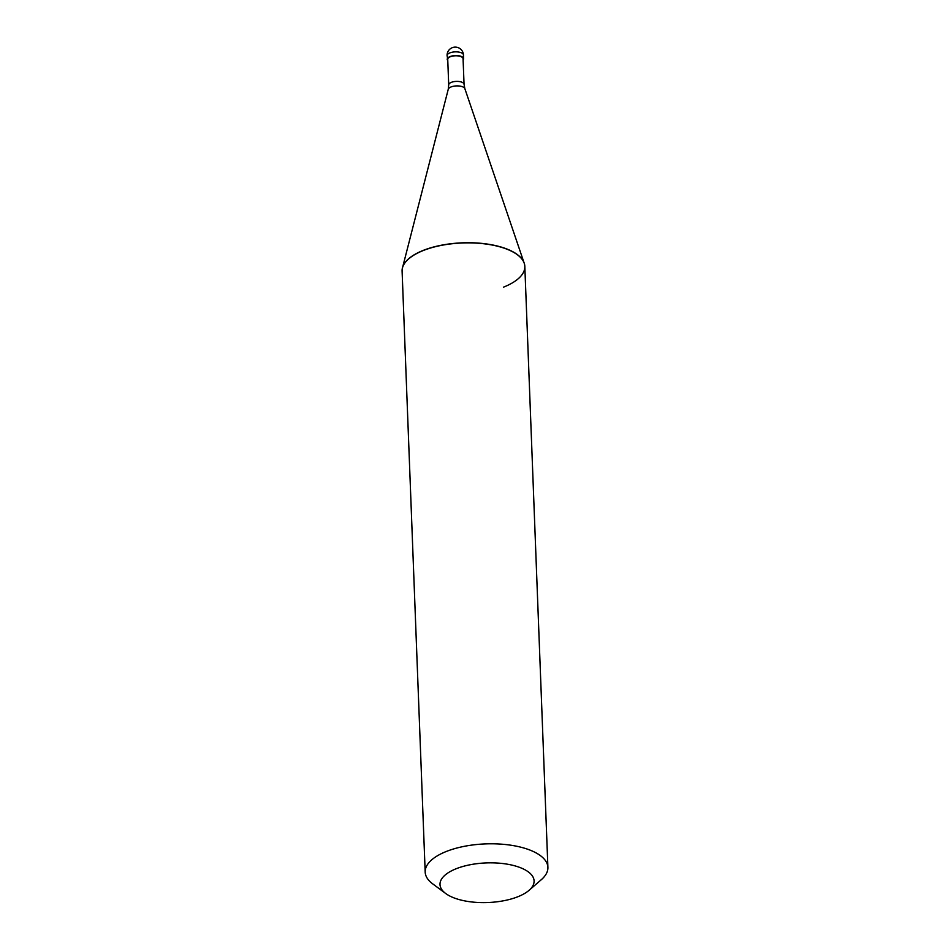 <?xml version="1.0" encoding="UTF-8"?>
<svg xmlns="http://www.w3.org/2000/svg" width="950" height="950" viewBox="0 0 950 950"><rect width="100%" height="100%" fill="white"/><g stroke="black" fill="none" stroke-linecap="round" stroke-linejoin="round"><path stroke-width="1.43" d="M463.446 54.993A8.182 8.182 0 0 0 452.259 47.69A8.182 8.182 0 0 0 447.082 55.623A8.182 3.444 177.8 0 1 449.932 52.868A8.182 3.444 -2.2 0 1 458.613 52.06A8.182 3.444 -2.2 0 1 463.446 54.993L463.588 58.71A8.182 3.444 -2.2 0 0 458.755 55.765A8.182 3.444 -2.2 0 0 450.074 56.572A8.182 3.444 177.8 0 0 447.224 59.339A8.182 3.444 177.8 0 0 447.782 60.515M447.082 55.623L447.735 59.304A7.671 3.23 177.8 0 1 450.407 56.727A7.671 3.23 -2.2 0 1 458.553 55.979A7.671 3.23 -2.2 0 1 463.066 58.722L463.588 58.746A8.182 3.444 -2.2 0 1 463.113 59.921M503.417 287.185A61.406 25.852 -2.2 0 0 524.816 266.451A61.406 25.852 -2.2 0 0 524.222 263.257A61.406 25.852 -2.2 0 0 485.106 243.924A61.406 25.852 -2.2 0 0 423.498 250.444A61.406 25.852 177.8 0 0 402.456 267.936A61.406 25.852 177.8 0 0 402.099 271.166L425.184 872.1A61.406 25.852 177.8 0 0 432.654 883.821L445.728 893.523A47.072 19.819 177.8 0 0 517.679 896.812A47.072 19.819 -2.2 0 0 529.067 890.316L541.357 879.641A61.406 25.852 -2.2 0 0 547.901 867.386A61.406 25.852 -2.2 0 0 511.729 845.346A61.406 25.852 -2.2 0 0 446.583 851.366A61.406 25.852 177.8 0 0 425.184 872.1M524.816 266.451L524.816 266.297A61.406 25.852 -2.2 0 0 488.633 244.269A61.406 25.852 -2.2 0 0 423.498 250.289A61.406 25.852 177.8 0 0 402.099 271.011M529.067 890.316A47.072 19.819 -2.2 0 0 516.04 866.186A47.072 19.819 -2.2 0 0 456.416 868.644A47.072 19.819 177.8 0 0 445.728 893.523M463.066 58.722L464.051 84.324A7.671 3.23 -2.2 0 0 459.527 81.581A7.671 3.23 -2.2 0 0 451.392 82.329A7.671 3.23 177.8 0 0 448.709 84.918L448.246 89.312L402.753 266.784M464.051 84.324L464.859 88.671A8.372 3.527 -2.2 0 0 459.515 86.034A8.372 3.527 -2.2 0 0 451.119 86.925A8.372 3.527 177.8 0 0 448.246 89.312M447.735 59.316L448.709 84.918M464.859 88.671L523.842 262.141M524.816 266.297L547.901 867.386"/></g></svg>
